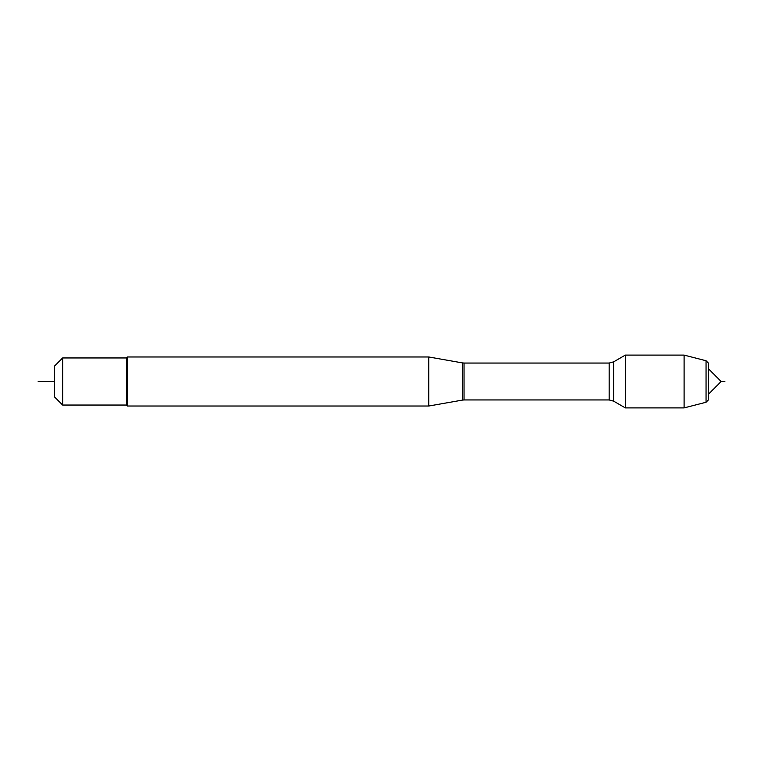 <?xml version="1.0" encoding="UTF-8"?>
<svg xmlns="http://www.w3.org/2000/svg" width="763" height="763" viewBox="0 0 763 763"><rect width="100%" height="100%" fill="white"/><g stroke="black" fill="none" stroke-linecap="round" stroke-linejoin="round"><path stroke-width="1.14" d="M428.796 406.021L428.796 356.979L127.421 356.979L127.421 406.021L428.796 406.021L462.473 400.089L462.473 362.911L428.796 356.979M625.336 381.5L625.336 407.9L613.652 401.157L613.652 361.843L625.336 355.1L625.336 381.5M54.497 396.865L54.497 366.135L62.671 357.952L62.671 405.048L54.497 396.865M62.671 405.048L126.439 405.048L126.439 357.952L62.671 357.952M706.052 402.263L706.052 360.737L708.503 363.188L708.503 399.812L706.052 402.263L684.106 407.9L684.106 355.1L625.336 355.1M54.497 381.5L38.15 381.5L54.497 381.5M724.85 381.5L721.169 381.5L708.503 368.825M609.16 363.054L464.038 363.054L464.038 399.946L609.16 399.946L609.16 363.054L613.652 361.843M609.16 399.946L613.652 401.157M462.473 400.089L464.038 399.946M464.038 363.054L462.473 362.911M126.439 405.048L127.421 406.021M126.439 357.952L127.421 356.979M684.106 407.9L625.336 407.9M721.169 381.5L708.503 394.175M706.052 360.737L684.106 355.1"/></g></svg>
